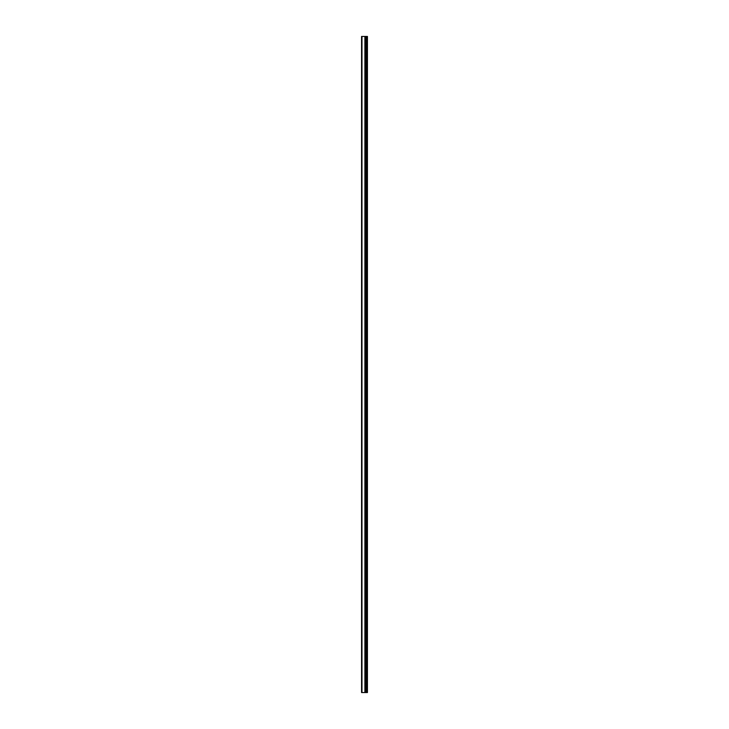 <?xml version="1.0" encoding="UTF-8"?>
<svg xmlns="http://www.w3.org/2000/svg" width="729" height="729" viewBox="0 0 729 729"><rect width="100%" height="100%" fill="white"/><g stroke="black" fill="none" stroke-linecap="round" stroke-linejoin="round"><path stroke-width="1.09" d="M361.566 692.55L364.992 692.55L364.992 36.45L361.566 36.45L361.566 692.55M364.992 692.55L367.434 692.55L367.434 36.45L364.992 36.45M367.097 692.55L367.097 36.45M366.004 692.55L366.004 36.45M365.347 692.55L365.347 36.45M361.976 692.55L361.976 36.45M366.459 692.55L366.459 36.45M366.368 692.55L366.368 36.45M366.067 692.55L366.067 36.45M365.293 692.55L365.293 36.45M364.892 692.55L364.892 36.45"/></g></svg>
